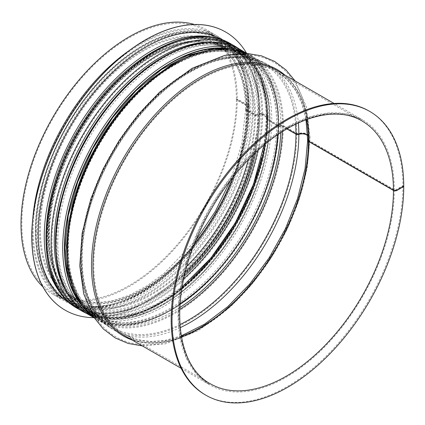 <?xml version="1.0" encoding="UTF-8"?>
<svg xmlns="http://www.w3.org/2000/svg" width="425" height="425" viewBox="0 0 425 425"><rect width="100%" height="100%" fill="white"/><g stroke="black" fill="none" stroke-linecap="round" stroke-linejoin="round"><path stroke-width="0.32" stroke-dasharray="2.12 1.59" d="M403.75 186.251L402.889 185.757L396.026 189.731A1.211 0.701 179.9 0 1 394.31 189.736L309.203 140.595A1.211 0.701 179.9 0 1 308.848 140.101A1.211 0.701 179.9 0 1 309.002 139.756A7.889 4.563 -0.1 0 0 310.027 137.503A7.889 4.563 -0.1 0 0 298.249 133.546A1.211 0.701 179.9 0 1 296.793 133.434L283.326 125.662A2.428 1.403 -0.1 0 0 280.218 125.508L280.197 125.513A1.211 0.701 179.9 0 1 278.646 125.439L267.793 119.17A1.211 0.701 179.9 0 1 267.437 118.676A1.211 0.701 179.9 0 1 267.66 118.272L267.67 118.262A2.428 1.403 -0.1 0 0 268.111 117.454A2.428 1.403 -0.1 0 0 267.399 116.466L262.682 113.741A2.428 1.403 -0.1 0 0 259.574 113.587L257.029 114.617A1.211 0.701 179.9 0 1 255.473 114.543L247.196 109.762A1.211 0.701 179.9 0 1 246.84 109.267A1.211 0.701 179.9 0 1 247.063 108.864L248.843 107.392A2.428 1.403 -0.1 0 0 249.284 106.585A2.428 1.403 -0.1 0 0 248.572 105.591L237.262 99.062L236.401 99.562L247.711 106.091A1.211 0.701 179.9 0 1 248.067 106.585A1.211 0.701 179.9 0 1 247.849 106.988L246.064 108.46A2.428 1.403 -0.1 0 0 245.629 109.267A2.428 1.403 -0.1 0 0 246.341 110.261L254.617 115.037A2.428 1.403 -0.1 0 0 257.725 115.191L260.27 114.16A1.211 0.701 179.9 0 1 261.821 114.235L266.544 116.96A1.211 0.701 179.9 0 1 266.9 117.454A1.211 0.701 179.9 0 1 266.677 117.858L266.661 117.874A2.428 1.403 -0.1 0 0 266.225 118.681A2.428 1.403 -0.1 0 0 266.937 119.669L277.785 125.933A2.428 1.403 -0.1 0 0 280.893 126.087L280.914 126.082A1.211 0.701 179.9 0 1 282.471 126.156L287.077 128.817M307.541 135.24A6.678 3.862 179.9 0 1 308.816 137.503A6.678 3.862 179.9 0 1 307.95 139.411A2.428 1.403 -0.1 0 0 307.631 140.101M403.548 186.368L402.889 185.985L396.026 189.954A1.211 0.701 180 0 1 394.31 189.954L309.203 140.813A1.211 0.701 180 0 1 308.848 140.319A1.211 0.701 180 0 1 309.002 139.974A7.889 4.553 0 0 0 310.027 137.727A7.889 4.553 0 0 0 298.249 133.769A1.211 0.701 180 0 1 296.793 133.652L283.326 125.88A2.428 1.403 0 0 0 280.218 125.72L280.197 125.731A1.211 0.701 180 0 1 278.646 125.651L267.793 119.388A1.211 0.701 180 0 1 267.437 118.888A1.211 0.701 180 0 1 267.66 118.49L267.67 118.474A2.428 1.403 0 0 0 268.111 117.672A2.428 1.403 0 0 0 267.399 116.684L262.682 113.958A2.428 1.403 0 0 0 259.574 113.799L257.029 114.83A1.211 0.701 180 0 1 255.473 114.75L247.196 109.974A1.211 0.701 180 0 1 246.84 109.475A1.211 0.701 180 0 1 247.063 109.076L248.843 107.605A2.428 1.403 0 0 0 249.284 106.802A2.428 1.403 0 0 0 248.572 105.809L237.262 99.28L236.401 99.774L247.711 106.303A1.211 0.701 180 0 1 248.067 106.802A1.211 0.701 180 0 1 247.849 107.201L246.07 108.672A2.428 1.403 0 0 0 245.629 109.475A2.428 1.403 0 0 0 246.341 110.468L254.617 115.244A2.428 1.403 0 0 0 257.725 115.403L260.27 114.373A1.211 0.701 180 0 1 261.821 114.453L266.544 117.178A1.211 0.701 180 0 1 266.9 117.672A1.211 0.701 180 0 1 266.677 118.076L266.666 118.086A2.428 1.403 0 0 0 266.225 118.888A2.428 1.403 0 0 0 266.937 119.882L277.785 126.145A2.428 1.403 0 0 0 280.893 126.305L280.914 126.294A1.211 0.701 180 0 1 282.471 126.374L286.891 128.924M307.551 135.469A6.678 3.852 180 0 1 308.816 137.727A6.678 3.852 180 0 1 307.95 139.628A2.428 1.403 0 0 0 307.642 140.213M402.889 185.985A163.843 94.594 -60 0 1 331.373 350.875A163.843 94.594 -60 0 1 205.116 394.772M368.958 110.983A163.843 94.594 -60 0 1 402.889 185.757M237.262 99.28A152.92 88.288 -60 0 1 170.51 253.173A152.92 88.288 -60 0 1 52.668 294.142A152.92 88.288 -60 0 1 42.952 286.88M194.443 24.491A152.92 88.288 -60 0 1 205.588 29.277A152.92 88.288 -60 0 1 237.262 99.062M236.401 99.774A151.709 87.587 -60 0 1 170.181 252.45A151.709 87.587 -60 0 1 53.274 293.091A151.709 87.587 -60 0 1 53.274 117.916A151.709 87.587 -60 0 1 204.983 30.324A151.709 87.587 -60 0 1 236.401 99.562M36.359 230.531A149.887 86.541 120 0 0 67.4 299.147A149.887 86.541 120 0 0 217.292 212.606A149.887 86.541 120 0 0 217.287 39.536A149.887 86.541 120 0 0 101.787 79.688A149.887 86.541 120 0 0 36.359 230.531M37.389 232.911A152.07 87.8 120 0 0 68.882 302.526A152.07 87.8 120 0 0 220.958 214.726A152.07 87.8 120 0 0 220.958 39.127A152.07 87.8 120 0 0 103.769 79.868A152.07 87.8 120 0 0 37.389 232.911M65.067 310.128A160.57 92.703 120 0 0 225.59 217.403A160.57 92.703 120 0 0 225.633 32.018M93.909 317.672A160.57 92.703 120 0 0 225.675 217.451A160.57 92.703 120 0 0 246.585 53.226M69.743 303.02A152.07 87.8 120 0 0 221.813 215.22A152.07 87.8 120 0 0 221.813 39.621M46.654 236.475A149.887 86.541 120 0 0 77.701 305.092A149.887 86.541 120 0 0 227.587 218.556A149.887 86.541 120 0 0 227.587 45.48A149.887 86.541 120 0 0 112.083 85.637A149.887 86.541 120 0 0 46.654 236.475M247.711 106.303A151.709 87.587 -60 0 1 181.491 258.979A151.709 87.587 -60 0 1 64.584 299.625A151.709 87.587 -60 0 1 64.584 124.445A151.709 87.587 -60 0 1 216.293 36.858A151.709 87.587 -60 0 1 247.711 106.091M246.341 110.468A145.642 84.086 -60 0 1 232.709 177.453M194.554 243.541A145.642 84.086 -60 0 1 70.539 296.05A145.642 84.086 -60 0 1 70.534 127.882A145.642 84.086 -60 0 1 216.176 43.796A145.642 84.086 -60 0 1 246.341 110.261M254.617 115.244A145.642 84.086 -60 0 1 248.37 159.63M186.952 266.013A145.642 84.086 -60 0 1 78.811 300.831A145.642 84.086 -60 0 1 78.811 132.658A145.642 84.086 -60 0 1 224.453 48.572A145.642 84.086 -60 0 1 254.617 115.037M257.725 115.403A147.645 85.244 -60 0 1 252.684 155.327M185.374 271.899A147.645 85.244 -60 0 1 51.186 259.617A147.645 85.244 -60 0 1 142.359 62.119A147.645 85.244 -60 0 1 257.725 115.191M260.27 114.373A150.705 87.008 -60 0 1 255.76 152.394M184.381 276.032A150.705 87.008 -60 0 1 49.162 260.127A150.705 87.008 -60 0 1 143.225 59.495A150.705 87.008 -60 0 1 260.27 114.16M261.821 114.453A151.709 87.587 -60 0 1 257.762 150.551M183.781 278.688A151.709 87.587 -60 0 1 78.694 307.769A151.709 87.587 -60 0 1 78.694 132.589A151.709 87.587 -60 0 1 230.403 45.002A151.709 87.587 -60 0 1 261.821 114.235M266.544 117.178A151.709 87.587 -60 0 1 261.556 157.388M191.638 278.518A151.709 87.587 -60 0 1 83.417 310.494A151.709 87.587 -60 0 1 83.412 135.315A151.709 87.587 -60 0 1 235.121 47.727A151.709 87.587 -60 0 1 266.544 116.96M266.937 119.882A148.676 85.839 -60 0 1 264.982 144.298M181.98 288.065A148.676 85.839 -60 0 1 87.47 309.331A148.676 85.839 -60 0 1 87.47 137.657A148.676 85.839 -60 0 1 236.146 51.818A148.676 85.839 -60 0 1 266.937 119.669M277.785 126.145A148.676 85.839 -60 0 1 277.525 134.852M180.067 303.652A148.676 85.839 -60 0 1 98.324 315.594A148.676 85.839 -60 0 1 98.318 143.921A148.676 85.839 -60 0 1 246.994 58.087A148.676 85.839 -60 0 1 277.785 125.933M280.893 126.305A150.678 86.998 -60 0 1 280.755 132.701M179.823 307.525A150.678 86.998 -60 0 1 67.867 253.576A150.678 86.998 -60 0 1 172.401 65.933A150.678 86.998 -60 0 1 280.893 126.087M280.914 126.294A150.705 87.008 -60 0 1 280.776 132.685M179.817 307.551A150.705 87.008 -60 0 1 67.851 253.587A150.705 87.008 -60 0 1 172.407 65.912A150.705 87.008 -60 0 1 280.914 126.082M282.471 126.374A151.709 87.587 -60 0 1 282.375 131.665M179.732 309.448A151.709 87.587 -60 0 1 99.344 319.69A151.709 87.587 -60 0 1 99.344 144.511A151.709 87.587 -60 0 1 251.048 56.923A151.709 87.587 -60 0 1 282.471 126.156M179.929 324.583A151.709 87.587 -60 0 1 112.811 327.462A151.709 87.587 -60 0 1 112.811 152.288A151.709 87.587 -60 0 1 264.515 64.696A151.709 87.587 -60 0 1 295.582 124.265M180.179 327.664A153.489 88.618 -60 0 1 81.839 255.76A153.489 88.618 -60 0 1 186.931 73.727A153.489 88.618 -60 0 1 298.377 122.942M181.337 336.393A151.709 87.587 -60 0 1 125.216 334.629A151.709 87.587 -60 0 1 125.216 159.449A151.709 87.587 -60 0 1 276.925 71.862A151.709 87.587 -60 0 1 306.515 119.579M181.247 335.856L165.58 340.26L150.806 341.503L137.259 339.602L125.216 334.629L210.322 383.764A151.709 87.587 -60 0 1 210.322 208.585A151.709 87.587 -60 0 1 362.031 120.998L276.925 71.862L287.252 79.804L295.672 90.583L301.984 104.003L306 119.77M394.31 189.954A152.92 88.288 -60 0 1 327.558 343.846A152.92 88.288 -60 0 1 209.716 384.816A152.92 88.288 -60 0 1 209.716 208.234A152.92 88.288 -60 0 1 362.637 119.946A152.92 88.288 -60 0 1 394.31 189.736M309.203 140.813A152.92 88.288 -60 0 1 242.452 294.711A152.92 88.288 -60 0 1 124.61 335.681C156.437 355.342 211.113 333.243 251.844 283.401C286.455 242.399 309.241 185.125 308.848 140.319M308.848 140.101C308.316 106.277 297.877 83.178 277.53 70.81A152.92 88.288 -60 0 1 309.203 140.595M309.002 139.974A153.813 88.804 -60 0 1 247.207 288.926A153.813 88.804 -60 0 1 132.042 339.973M284.962 75.103A153.813 88.804 -60 0 1 309.002 139.756M296.793 133.652A152.92 88.288 -60 0 1 230.042 287.544A152.92 88.288 -60 0 1 112.2 328.514A152.92 88.288 -60 0 1 112.2 151.938A152.92 88.288 -60 0 1 265.126 63.649A152.92 88.288 -60 0 1 296.793 133.434M283.326 125.88A152.92 88.288 -60 0 1 216.575 279.772A152.92 88.288 -60 0 1 98.738 320.742A152.92 88.288 -60 0 1 94.143 317.751M246.766 53.391A152.92 88.288 -60 0 1 251.658 55.872A152.92 88.288 -60 0 1 283.326 125.662M278.646 125.651A149.887 86.541 -60 0 1 213.217 276.489A149.887 86.541 -60 0 1 97.713 316.646A149.887 86.541 -60 0 1 71.384 209.217M141.398 87.948A149.887 86.541 -60 0 1 247.6 57.035A149.887 86.541 -60 0 1 278.646 125.439M267.793 119.388A149.887 86.541 -60 0 1 202.369 270.226A149.887 86.541 -60 0 1 86.865 310.383A149.887 86.541 -60 0 1 60.345 203.777M131.176 81.101A149.887 86.541 -60 0 1 236.752 50.772A149.887 86.541 -60 0 1 267.793 119.17M267.66 118.49A150.891 87.12 -60 0 1 185.056 286.2A150.891 87.12 -60 0 1 65.147 289.611M207.899 42.351A150.891 87.12 -60 0 1 267.66 118.272M267.67 118.474A150.917 87.13 -60 0 1 185.369 285.951A150.917 87.13 -60 0 1 65.413 290.126M208.478 42.319A150.917 87.13 -60 0 1 267.67 118.262M267.399 116.684A152.92 88.288 -60 0 1 200.648 270.576A152.92 88.288 -60 0 1 82.806 311.546M235.732 46.676A152.92 88.288 -60 0 1 267.399 116.466M262.682 113.958A152.92 88.288 -60 0 1 195.93 267.851A152.92 88.288 -60 0 1 78.088 308.821M231.009 43.95A152.92 88.288 -60 0 1 262.682 113.741M255.473 114.75A146.853 84.787 -60 0 1 191.372 262.538A146.853 84.787 -60 0 1 78.205 301.883A146.853 84.787 -60 0 1 78.205 132.308A146.853 84.787 -60 0 1 225.059 47.52A146.853 84.787 -60 0 1 255.473 114.543M247.196 109.974A146.853 84.787 -60 0 1 183.095 257.757A146.853 84.787 -60 0 1 69.928 297.102A146.853 84.787 -60 0 1 69.928 127.532A146.853 84.787 -60 0 1 216.782 42.744A146.853 84.787 -60 0 1 247.196 109.762M248.572 105.809A152.92 88.288 -60 0 1 181.82 259.707A152.92 88.288 -60 0 1 63.978 300.677A152.92 88.288 -60 0 1 32.837 218.052M129.774 50.145A152.92 88.288 -60 0 1 216.899 35.806A152.92 88.288 -60 0 1 248.572 105.591M79.337 301.777A151.103 87.237 120 0 0 247.074 229.803A151.103 87.237 120 0 0 225.532 48.551M64.68 246.883A149.887 86.541 -60 0 1 130.103 96.039A149.887 86.541 -60 0 1 245.607 55.882A149.887 86.541 -60 0 1 245.607 228.958A149.887 86.541 -60 0 1 95.721 315.499A149.887 86.541 -60 0 1 64.68 246.883M231.216 49.04A151.465 87.449 -60 0 1 247.254 229.909A151.465 87.449 -60 0 1 82.599 306.452M57.816 242.919A149.887 86.541 120 0 0 88.857 311.536A149.887 86.541 120 0 0 238.744 224.995A149.887 86.541 120 0 0 238.744 51.919A149.887 86.541 120 0 0 123.239 92.076A149.887 86.541 120 0 0 57.816 242.919M94.201 317.842A152.681 88.15 120 0 0 94.329 317.916A152.681 88.15 120 0 0 247.005 229.766A152.681 88.15 120 0 0 247.005 53.465A152.681 88.15 120 0 0 246.883 53.396L247.005 53.465C285.648 74.104 289.505 146.806 256.355 213.222C219.465 292.857 138.056 346.078 94.329 317.916L94.207 317.847M240.141 49.502A152.681 88.15 -60 0 1 240.141 225.803A152.681 88.15 -60 0 1 87.46 313.953M56.095 242.919A151.103 87.237 -60 0 1 216.362 43.541A151.103 87.237 -60 0 1 216.362 257.231A151.103 87.237 -60 0 1 56.095 242.919M55.84 243.068A151.465 87.449 120 0 0 216.495 257.417A151.465 87.449 120 0 0 216.495 43.212A151.465 87.449 120 0 0 55.84 243.068M35.673 230.929A150.859 87.098 120 0 0 195.681 245.22A150.859 87.098 120 0 0 195.681 31.875A150.859 87.098 120 0 0 35.673 230.929M35.673 231.917A152.07 87.8 120 0 0 67.166 301.532A152.07 87.8 120 0 0 219.242 213.732A152.07 87.8 120 0 0 219.236 38.138A152.07 87.8 120 0 0 102.053 78.88A152.07 87.8 120 0 0 35.673 231.917M65.174 298.382A152.07 87.8 120 0 0 75.751 306.489A152.07 87.8 120 0 0 227.821 218.689A152.07 87.8 120 0 0 227.821 43.09A152.07 87.8 120 0 0 215.512 37.984M45.969 236.874A150.859 87.098 120 0 0 205.982 251.164A150.859 87.098 120 0 0 205.982 37.82A150.859 87.098 120 0 0 45.969 236.874M53.274 293.091L64.584 299.625C91.731 315.823 133.625 304.125 170.133 270.73C215.268 230.86 248.8 160.374 248.067 106.802M204.983 30.324L216.293 36.858C237.038 49.619 247.632 72.861 248.067 106.585M245.629 109.267C245.076 77.137 235.259 55.314 216.176 43.796L224.453 48.572C199.569 33.511 159.295 44.572 123.861 77.44C96.124 102.653 72.176 139.878 59.707 177.167C40.38 232.682 49.082 284.856 78.811 300.831L70.539 296.05L83.242 301.118L97.638 302.653L113.385 300.571L130.039 294.881L147.103 285.717L164.087 273.323L195.861 240.295M230.552 180.211L241.793 143.857L245.629 109.475M266.9 117.672C267.633 171.248 234.095 241.729 188.966 281.605C152.453 314.994 110.558 326.697 83.417 310.494L78.694 307.769C33.596 284.468 37.724 190.852 85.956 119.813C126.485 56.238 192.727 21.473 230.403 45.002L235.121 47.727C255.871 60.488 266.459 83.73 266.9 117.454M266.225 118.681C265.662 85.877 255.632 63.591 236.146 51.818L246.994 58.087C221.574 42.697 180.45 53.996 144.288 87.55C115.977 113.284 91.529 151.279 78.806 189.337C59.075 246.006 67.952 299.274 98.324 315.594L87.47 309.331L107.435 315.733L130.847 314.043L156.32 304.215L182.197 286.785M263.983 145.132L266.225 118.888M99.344 319.69C54.246 296.39 58.368 202.768 106.606 131.734C147.135 68.159 213.377 33.394 251.048 56.923L264.515 64.696C238.664 49.066 196.956 60.414 160.167 94.323C131.49 120.233 106.622 158.477 93.436 196.982C72.622 255.367 81.483 310.648 112.811 327.462L99.344 319.69M308.816 137.727C308.369 172.752 297.877 208.617 277.35 245.321C264.191 268.334 248.62 288.24 230.632 305.038C208.946 325.072 186.936 337.668 164.597 342.821C134.39 348.946 111.212 340.313 95.057 316.933C86.732 303.87 82.078 287.89 81.106 268.988C79.13 233.399 91.428 189.678 113.858 151.454C136.908 112.721 164.592 84.591 196.908 67.054C214.157 58.05 230.706 53.895 246.548 54.591C267.001 55.877 282.944 64.993 294.387 81.951C303.96 96.81 308.773 115.324 308.816 137.503M181.167 368.332L209.716 384.816L196.451 373.803L186.564 358.121L180.46 338.342L178.399 315.217L180.492 289.643L186.665 262.634L196.685 235.227L210.163 208.484L226.583 183.446L245.31 161.07L265.614 142.221L286.71 127.622L307.764 117.842L327.946 113.241L346.465 113.964L362.637 119.946L334.087 103.461M310.027 137.503L306.388 106.824L295.232 81.032M142.311 345.897L165.341 343.899L198.337 330.639L230.78 306.553L252.365 283.719L271.533 257.327L287.486 228.507L299.54 198.48L307.365 167.381L310.027 137.727M94.153 317.767L112.2 328.514C79.262 310.787 71.06 252.381 93.856 192.185C108.062 154.551 129.003 122.453 156.692 95.885C194.326 59.952 237.947 47.239 265.126 63.649L246.792 53.391M267.437 118.888C267.84 163.29 244.981 220.166 210.471 260.445C170.659 308.438 117.762 329.449 86.865 310.383L97.713 316.646C65.753 299.418 57.502 243.105 79.156 184.636C92.884 147.486 113.374 115.712 140.627 89.303C177.666 53.593 220.803 40.843 247.6 57.035L236.752 50.772C256.689 62.889 266.916 85.521 267.437 118.676M268.111 117.454L266.273 95.784L260.87 76.813L252.02 61.168L239.987 49.412M87.306 313.862L99.896 317.836L113.666 318.893L143.554 312.327L174.579 294.886L204.324 268.037L230.424 233.962L250.761 195.436L263.675 155.603L268.111 117.672M246.84 109.475C247.238 152.973 224.836 208.707 191.022 248.173C152.017 295.194 100.194 315.775 69.928 297.102L78.205 301.883C46.904 285.01 38.813 229.84 60.031 172.55C73.483 136.149 93.558 105.012 120.264 79.14C156.554 44.152 198.815 31.663 225.059 47.52L216.782 42.744C236.311 54.612 246.33 76.787 246.84 109.267M249.284 106.585C248.885 72.505 238.09 48.912 216.899 35.806L205.588 29.277M52.668 294.142L63.978 300.677C91.8 317.22 134.188 305.246 170.946 271.633C216.33 231.519 250.006 160.772 249.284 106.802M212.58 49.226L230.196 50.107L245.607 55.882L238.744 51.919L251.743 62.714L261.428 78.078L267.415 97.463L269.429 120.126L267.378 145.185L261.332 171.657L251.515 198.523L238.303 224.735L222.211 249.278L203.857 271.219L183.951 289.696L163.274 304.002L142.635 313.592L122.852 318.102L104.704 317.395L88.857 311.536L95.721 315.499L83.013 305.038L73.44 290.222M68.882 302.526L67.166 301.532C46.325 288.708 35.705 265.338 35.318 231.423C34.59 177.91 67.952 107.552 112.976 67.517C149.68 33.734 191.919 21.824 219.236 38.138L220.958 39.127M70.338 303.365L75.751 306.489C119.308 334.539 200.393 281.531 237.134 202.215C270.151 136.058 266.31 63.649 227.821 43.09L222.408 39.966M67.4 299.147L77.701 305.092M217.287 39.536L227.587 45.48"/><path stroke-width="0.64" d="M287.077 128.817L295.938 133.933A2.428 1.403 -0.1 0 0 298.849 134.157A6.678 3.862 179.9 0 1 307.541 135.24M306 119.77L307.631 140.101A2.428 1.403 -0.1 0 0 308.343 141.095L393.449 190.23A2.428 1.403 -0.1 0 0 396.886 190.23L403.75 186.251A163.843 94.594 -60 0 0 369.814 111.478L368.958 110.983A163.843 94.594 -60 0 0 205.116 205.578A163.843 94.594 -60 0 0 205.116 394.772L205.971 395.266A163.843 94.594 -60 0 1 205.971 206.072A163.843 94.594 -60 0 1 369.814 111.478M307.642 140.213A2.428 1.403 0 0 0 307.631 140.319A2.428 1.403 0 0 0 308.343 141.312L393.449 190.448A2.428 1.403 0 0 0 396.886 190.448L403.75 186.485A163.843 94.594 -60 0 1 332.233 351.369A163.843 94.594 -60 0 1 205.971 395.266M286.891 128.924L295.938 134.146A2.428 1.403 0 0 0 298.849 134.374A6.678 3.852 180 0 1 307.551 135.469M42.952 286.88A152.92 88.288 -60 0 1 52.668 117.566A152.92 88.288 -60 0 1 194.443 24.491M225.633 32.018A160.57 92.703 120 0 0 225.59 31.992A160.57 92.703 120 0 0 101.857 75.012A160.57 92.703 120 0 0 31.769 236.603A160.57 92.703 120 0 0 65.025 310.107A160.57 92.703 120 0 0 65.067 310.128M246.585 53.226A160.57 92.703 120 0 0 225.675 32.045A160.57 92.703 120 0 0 101.942 75.06A160.57 92.703 120 0 0 31.854 236.651A160.57 92.703 120 0 0 65.11 310.154A160.57 92.703 120 0 0 93.909 317.672M222.408 39.966L221.813 39.621A152.07 87.8 120 0 0 104.63 80.368A152.07 87.8 120 0 0 38.245 233.405A152.07 87.8 120 0 0 69.743 303.02L70.338 303.365M232.709 177.453A145.642 84.086 -60 0 1 194.554 243.541M248.37 159.63A145.642 84.086 -60 0 1 186.952 266.013M252.684 155.327A147.645 85.244 -60 0 1 185.374 271.899M255.76 152.394A150.705 87.008 -60 0 1 184.381 276.032M257.762 150.551A151.709 87.587 -60 0 1 183.781 278.688M261.556 157.388A151.709 87.587 -60 0 1 191.638 278.518M264.982 144.298A148.676 85.839 -60 0 1 181.98 288.065M277.525 134.852A148.676 85.839 -60 0 1 180.067 303.652M280.755 132.701A150.678 86.998 -60 0 1 179.823 307.525M280.776 132.685A150.705 87.008 -60 0 1 179.817 307.551M282.375 131.665A151.709 87.587 -60 0 1 179.732 309.448M295.938 134.146A151.709 87.587 -60 0 1 179.929 324.583M295.582 124.265A151.709 87.587 -60 0 1 295.938 133.933M298.849 134.374A153.489 88.618 -60 0 1 180.179 327.664M298.377 122.942A153.489 88.618 -60 0 1 298.849 134.157M308.343 141.312A151.709 87.587 -60 0 1 181.337 336.393M306.515 119.579A151.709 87.587 -60 0 1 308.343 141.095M393.449 190.448A151.709 87.587 -60 0 1 327.229 343.118A151.709 87.587 -60 0 1 210.322 383.764C176.333 365.797 169.32 302.526 196.068 239.801C210.811 204.829 231.195 175.243 257.221 151.045C294.121 116.822 336.074 105.294 362.031 120.998A151.709 87.587 -60 0 1 393.449 190.23M181.167 368.332L124.61 335.681A152.92 88.288 -60 0 1 124.61 159.099A152.92 88.288 -60 0 1 277.53 70.81L334.087 103.461M132.042 339.973A153.813 88.804 -60 0 1 123.335 158.366A153.813 88.804 -60 0 1 284.962 75.103M94.143 317.751A152.92 88.288 -60 0 1 98.733 144.16A152.92 88.288 -60 0 1 246.766 53.391M71.384 209.217A149.887 86.541 -60 0 1 141.398 87.948M60.345 203.777A149.887 86.541 -60 0 1 131.176 81.101M65.147 289.611A150.891 87.12 -60 0 1 85.515 136.531A150.891 87.12 -60 0 1 207.899 42.351M65.413 290.126A150.917 87.13 -60 0 1 85.499 136.521A150.917 87.13 -60 0 1 208.478 42.319M87.306 313.862L82.806 311.546A152.92 88.288 -60 0 1 82.806 134.964A152.92 88.288 -60 0 1 235.732 46.676L231.009 43.95A152.92 88.288 -60 0 0 78.088 132.244A152.92 88.288 -60 0 0 78.088 308.821C32.082 284.803 36.502 190.575 84.942 119.149C125.71 55.261 192.382 20.012 231.009 43.95M32.837 218.052A152.92 88.288 -60 0 1 129.774 50.145M225.532 48.551A151.103 87.237 120 0 0 118.394 109.82A151.103 87.237 120 0 0 64.68 247.871A151.103 87.237 120 0 0 79.337 301.777M82.599 306.452A151.465 87.449 -60 0 1 64.419 248.019A151.465 87.449 -60 0 1 121.136 106.149A151.465 87.449 -60 0 1 231.216 49.04M94.207 317.847L87.46 313.953A152.681 88.15 -60 0 1 55.84 244.056A152.681 88.15 -60 0 1 122.485 90.408A152.681 88.15 -60 0 1 240.141 49.502L246.883 53.396A152.681 88.15 120 0 0 129.269 94.456A152.681 88.15 120 0 0 62.703 248.019A152.681 88.15 120 0 0 94.201 317.842M215.512 37.984A152.07 87.8 120 0 0 103.254 92.007A152.07 87.8 120 0 0 44.253 236.874A152.07 87.8 120 0 0 65.174 298.382M195.861 240.295L215.289 211.453L230.552 180.211M182.197 286.785L210.8 258.161L235.253 222.982L253.491 184.216L263.983 145.132M181.247 335.856L204.526 324.179L227.673 306.701L249.549 284.245L269.089 257.89L285.34 228.905L297.532 198.672L305.081 168.661L307.631 140.319M295.232 81.032L285.956 69.918L274.667 61.45L261.449 55.834L246.914 53.396L224.788 55.335L192.01 68.34L159.731 92.06L138.295 114.495L119.186 140.457L103.185 168.868L90.966 198.533L82.158 233.166L79.767 265.938L83.683 293.792L93.681 317.029L103.328 328.977L115.255 337.987L128.153 343.453L142.311 345.897M94.153 317.767L81.823 305.426L72.935 288.942L67.75 268.956L66.396 246.176L68.892 221.377L75.14 195.42L84.904 169.203L97.84 143.655L113.496 119.68L131.314 98.111L150.678 79.719L170.908 65.153L191.314 54.931L211.214 49.428L229.936 48.886L246.792 53.391M239.987 49.412L235.732 46.676M82.806 311.546L78.088 308.821M73.44 290.222L67.161 270.528L65.036 247.377L68.244 215.624L77.69 182.043L92.804 148.681L112.668 117.582L136.074 90.631L161.58 69.477L187.622 55.393L212.58 49.226M87.46 313.953C66.534 301.075 55.877 277.61 55.484 243.562C54.708 188.849 89.537 116.673 135.862 76.851C172.146 44.524 213.302 33.511 240.141 49.502"/></g></svg>
